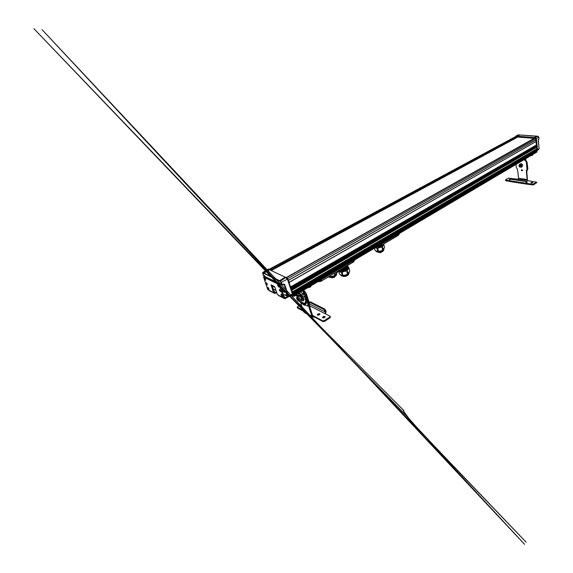<?xml version="1.0" encoding="UTF-8"?>
<svg xmlns="http://www.w3.org/2000/svg" width="573" height="573" viewBox="0 0 573 573"><rect width="100%" height="100%" fill="white"/><g stroke="black" fill="none" stroke-linecap="round" stroke-linejoin="round"><path stroke-width="0.86" d="M289.086 284.165L289.243 284.595M289.53 285.504L289.759 286.156M291.184 290.461L291.413 291.156M269.195 269.503L270.52 270.212M293.405 295.496L537.08 151.308L293.405 295.496L293.383 296.191L291.371 295.281M286.357 277.518L287.768 278.578L293.333 295.281M286.987 278.242L287.66 279.889M288.563 282.604L288.785 283.263M534.222 138.286L286.321 277.497L534.208 138.294M534.237 138.279L534.946 138.029L535.762 138.687L535.898 140.013L288.355 280.34M288.369 280.426L535.898 140.013M535.884 140.091L536.034 141.524L289.007 282.339M289.057 282.446L536.034 141.524M536.063 141.603L536.421 144.998L290.554 286.951M290.497 287.094L536.421 144.998M536.17 145.241L290.633 287.517M290.776 287.94L536.328 145.463M536.235 145.879L290.919 288.362M291.055 288.785L536.392 146.108M536.307 146.523L291.199 289.207M291.342 289.63L536.464 146.745M536.371 147.161L291.478 290.053M291.686 290.332L536.529 147.383M536.686 147.555L536.815 148.765L292.216 291.929M292.151 292.072L536.815 148.765M536.564 149.009L292.294 292.495M292.431 292.91L536.722 149.231M536.629 149.646L292.574 293.333M292.71 293.748L536.786 149.868M536.7 150.284L292.853 294.171M292.989 294.586L536.958 150.806L537.553 149.832L536.385 138.544L535.239 137.477L534.408 137.577L536.994 136.331L519.854 134.984L517.254 136.195L534.408 137.577M536.765 150.921L293.132 295.009M537.094 151.473L536.844 152.081L293.483 295.947M515.564 136.847L516.939 136.861L270.413 270.062M270.549 270.234L516.939 136.861M517.025 136.99L534.036 138.387L517.025 136.983L271.115 270.499M271.208 270.542L517.068 137.348M517.054 137.226L517.433 137.026M283.75 284.222L283.793 284.272C283.843 284.903 283.606 285.003 283.076 284.588M287.553 295.31C287.574 296.606 287.073 296.348 286.042 294.536C286.013 293.233 286.521 293.491 287.553 295.31M283.785 284.237L283.349 284.452M288.685 296.563L292.352 294.766L292.38 294.056L287.395 279.101L281.45 282.288L282.281 284.731L283.735 284.022L283.757 284.537M284.516 291.041L284.731 291.944M284.523 291.07L284.187 290.203L281.458 288.828M284.222 290.174L284.709 291.6L281.751 289.687M283.678 288.921L284.229 290.196M264.568 275.749L263.988 275.892L264.074 275.391L265.192 276.487M280.928 283.8L280.025 283.964C280.118 283.012 280.62 283.263 281.536 284.709L281.809 284.917M280.505 284.015L265.485 276.766M280.312 283.964L280.412 283.463L281.708 284.695M281.902 290.124L284.709 291.6L285.003 292.474L282.217 291.055M281.608 289.258L284.251 290.697L284.115 289.859L281.164 287.961M281.314 288.391L283.957 289.823L283.821 288.993L281.035 287.589M262.742 272.891L262.806 272.411L263.888 273.013L269.503 269.725L268.329 269.117L268.221 269.546M269.503 269.725L263.995 273.077L279.581 280.684L285.282 277.189L269.582 269.776M285.282 277.189L279.688 280.72L281.45 282.288L280.92 282.374L280.133 281.379L262.928 272.97L263.523 275.792L262.692 273.436M287.395 279.101L285.361 277.21M283.714 284.272L282.195 284.967L283.714 284.272M280.92 282.374L282.195 284.967M264.611 275.799L263.716 275.885C263.773 274.954 264.232 275.183 265.106 276.573L265.12 276.601M263.516 275.785L263.988 275.892M280.412 283.463L282.009 285.01M517.254 136.195L519.74 134.963L518.357 135.056M515.564 136.618L515.958 135.987L517.168 136.181M536.765 148.328L536.077 141.746M538.233 139.54L538.957 138.91L538.778 137.09L536.385 138.544M538.248 139.504L538.949 138.824M536.099 141.954L536.786 148.006M535.948 139.382L535.934 138.888M536.185 142.125L536.751 148.163M379.29 245.745L381.84 245.115M397.003 236.119L398.085 235.474M319.046 281.694L321.654 280.87M336.057 272.311L337.948 271.774L338.299 270.979M352.051 262.814L353.283 262.083M334.367 273.314L334.897 275.119L335.506 274.754L334.983 272.949M329.561 276.172L330.349 276.458L330.155 275.814M330.485 276.702C330.449 278.041 334.861 277.103 335.148 275.706L335.112 275.284M337.311 272.311L335.506 274.754M334.897 275.119C333.558 276.157 332.046 276.601 330.349 276.458M329.654 276.473L328.981 276.515M328.945 276.537C331.452 276.938 333.808 276.293 336.014 274.603L336.48 274.066M347.625 267.154L347.596 267.67M347.739 267.018L347.725 267.605C347.324 269.482 341.845 271.366 339.825 270.306L339.617 270.198M347.661 266.825L347.718 267.591C347.317 269.468 341.837 271.351 339.818 270.291L339.631 270.191M347.51 266.817L347.46 267.183C345.906 269.331 343.456 270.241 340.111 269.904M347.618 267.19L347.567 267.562C347.181 269.382 341.873 271.208 339.925 270.177L339.775 270.105M347.517 266.774L347.489 267.29M347.632 266.631L347.618 267.226C345.956 269.482 343.392 270.413 339.939 270.005M347.553 266.445L347.61 267.204C345.963 269.46 343.406 270.392 339.954 269.998M340.548 269.647C343.829 269.675 346.092 268.73 347.353 266.803L347.381 266.903M347.51 266.839L347.546 266.352L347.51 266.839C346.149 268.88 343.764 269.847 340.355 269.761M347.503 266.825C346.156 268.852 343.779 269.826 340.376 269.747M347.403 266.459C346.314 268.264 344.144 269.26 340.892 269.439M347.396 266.459C346.307 268.25 344.144 269.238 340.914 269.425M347.188 266.574C346.078 268.2 344.051 269.117 341.114 269.31M347.31 265.628L347.525 266.381L347.61 265.449M347.525 266.381L343.642 268.594L343.449 267.92M342.869 268.264L343.012 268.766L343.642 268.594M343.012 268.766L342.017 268.773M347.646 265.428L347.782 266.051M346.937 266.717C345.727 267.999 343.929 268.773 341.558 269.045M346.901 266.731C345.691 267.992 343.922 268.758 341.587 269.024M346.522 266.954L343.943 268.415M342.647 268.766L341.816 268.887M347.768 266.073L348.642 267.677C348.14 270.105 340.763 272.376 338.779 270.692M339.381 273.844L338.586 271.072C338.937 271.774 339.861 272.146 341.336 272.189L342.217 275.269L342.919 275.255L342.045 272.168L346.608 270.821L347.467 273.908L348.069 273.543L347.209 270.463L348.943 268.035L349.716 270.821M348.936 268.042L348.685 267.462M342.933 275.498C342.933 276.838 347.317 275.935 347.603 274.539L347.582 274.13M349.795 271.101L348.069 273.543M347.467 273.908C346.128 274.954 344.617 275.398 342.919 275.255M342.217 275.269L340.971 275.162L339.467 274.145M341.15 275.226L341.15 275.226C343.65 275.821 346.099 275.226 348.484 273.45L348.649 273.228M382.399 244.793C381.088 246.025 379.254 246.677 376.891 246.755M382.363 244.814C381.052 246.018 379.233 246.662 376.919 246.741M380.594 245.86L377.098 246.634M379.806 245.896L377.557 246.369L379.77 245.889M379.548 245.853L377.8 246.225M379.011 245.738L378.388 245.874M378.961 245.731L378.424 245.853M383.659 244.041L383.616 244.263C382.284 246.297 379.727 247.314 375.945 247.321M374.957 247.901L377.013 248.245L377.75 251.203L378.424 251.175L377.686 248.216L381.919 246.992L382.642 249.95L383.179 249.627L382.463 246.669L383.846 244.549L384.555 247.493L383.179 249.627M383.788 244.628L383.638 244.184M374.391 248.238L374.957 250.272L374.441 248.209M378.08 251.454C377.75 252.779 382.191 252.113 382.463 250.795L382.392 250.372M382.642 249.95C381.382 250.931 379.978 251.339 378.424 251.175M377.75 251.203L376.461 251.175L374.957 250.272M376.303 251.117L376.619 251.246C379.061 251.712 381.332 251.182 383.437 249.642L383.616 249.405M298.905 301.111L301.964 303.525C303.325 304.757 304.492 305.359 305.459 305.33L307.701 306.068L307.794 303.934L305.094 295.561L303.532 293.154L302.73 290.661M296.47 295.009L297.151 297.079M301.147 291.593L301.484 292.832L300.546 291.951M303.318 294.336L303.296 294.902C302.565 294.615 302.236 294.064 302.3 293.254L303.318 294.336M304.915 296.886L304.886 297.444C304.163 297.165 303.826 296.613 303.891 295.804L304.915 296.886M306.032 299.521L306.003 300.073C305.28 299.794 304.951 299.249 305.008 298.44L306.032 299.521M306.505 301.821L306.483 302.365C305.76 302.086 305.423 301.541 305.481 300.739L306.505 301.821M306.269 303.432L306.24 303.976C305.524 303.697 305.194 303.153 305.244 302.351L306.269 303.432M305.359 304.113L305.33 304.657C304.621 304.378 304.292 303.84 304.342 303.038L305.359 304.113M303.926 303.783L303.905 304.32C303.196 304.041 302.866 303.504 302.916 302.709L303.926 303.783M302.186 302.494L302.172 303.031C301.462 302.752 301.14 302.215 301.19 301.427L302.186 302.494M300.374 300.331L300.395 300.99L299.815 300.667M297.752 295.367L297.731 295.919C297.029 295.632 296.707 295.095 296.764 294.307L297.752 295.367M303.532 293.154L304.313 292.688L303.511 290.196M304.313 292.688L305.867 295.095L305.094 295.561M307.959 305.681L308.467 305.595L308.561 303.461L305.867 295.095M303.568 290.382C304.872 291.191 305.889 292.581 306.619 294.543L309.305 302.902L308.99 304.349L312.672 315.78L313.281 316.282L312.801 316.024M300.718 302.881L303.669 311.862L305.287 312.722M312.557 315.422L314.176 316.282L313.281 316.282M314.419 317.041L323.022 321.618L324.569 321.367L324.332 320.594L322.778 320.844L314.176 316.282L314.419 317.041L313.03 317.177L311.913 316.26L308.475 305.588M304.062 291.901L305.846 295.009L308.539 303.375L307.794 303.934M301.205 304.37L297.201 307.028L303.203 310.466M324.332 320.594L329.733 317.077L329.976 316.167L309.406 305.645M324.905 316.475L325.127 316.941C324.01 318.072 323.151 318.216 322.542 317.385C323.086 316.568 323.874 316.267 324.905 316.475M302.071 307.006L301.95 306.641M319.662 313.753L319.877 314.205C318.774 315.315 317.915 315.465 317.32 314.663C317.857 313.861 318.638 313.56 319.662 313.753M303.454 311.203L297.602 308.095L297.358 307.357M297.466 307.694L297.602 308.095M324.569 321.367L329.962 317.843L330.406 317.335L330.134 316.676M322.9 317.908L325.013 317.184M317.686 315.171L319.748 314.455M309.305 305.309L309.642 302.3L324.082 309.57L325.371 312.02L325.084 313.667M310 302.078L310.373 301.849L324.819 309.098L326.109 311.547L325.471 313.861M283.535 297.86L277.468 294.672L275.019 287.596L274.073 286.299L271.072 284.874L273.529 292.602L267.756 289.573L263.573 277.031L278.392 284.315L279.352 285.641L283.535 297.86L284.745 298.791L290.468 295.761M273.529 292.602L274.725 293.526L276.78 292.681M279.352 285.641L280.204 285.153L284.315 297.201L285.046 297.759L287.589 296.47M277.468 294.672L279.158 295.561M276.501 291.872L275.019 292.524L274.302 291.965L271.946 285.218M267.756 289.573L269.432 290.454M280.204 285.153L279.244 283.836L264.318 276.766M267.627 288.076L268.916 289.523C268.966 288.477 268.536 287.732 267.62 287.295L267.627 288.076M265.994 283.456L267.283 284.903C267.34 283.85 266.911 283.105 265.987 282.661L265.994 283.456M264.346 278.8L265.643 280.247C265.7 279.194 265.27 278.442 264.346 277.991L264.346 278.8M281.006 295.052L282.382 296.556C282.439 295.46 281.98 294.694 281.014 294.264L281.006 295.052M279.373 290.303L280.749 291.807C280.813 290.704 280.355 289.938 279.388 289.501L279.373 290.303M277.733 285.512C278.184 286.543 278.636 287.044 279.101 287.023C279.173 285.913 278.714 285.139 277.74 284.702L277.733 285.512M298.554 296.141L298.712 293.913C300.281 292.631 304.772 300.051 302.995 300.99L300.918 300.109M303.181 300.796L303.489 300.696C305.266 299.751 300.775 292.337 299.206 293.62L299.02 293.813M301.477 298.576L301.67 300.195L300.832 300.051M298.554 296.241L298.798 295.453C299.751 295.346 300.71 296.334 301.67 298.404L301.377 298.289M301.67 298.404L302.279 298.032C301.326 295.962 300.367 294.98 299.414 295.088L299.206 295.403M301.871 299.88L302.279 299.829L302.401 298.397L301.785 298.769M302.035 298.182L302.401 298.397M306.827 295.181L306.383 293.906M299.622 295.969C301.133 297.287 301.72 298.54 301.377 299.722C300.539 300.41 298.132 296.434 299.085 295.926L299.622 295.969M296.671 297.767L297.394 297.294C298.913 298.619 299.5 299.872 299.163 301.061L298.597 301.004M296.728 298.777L296.664 298.554C296.27 294.945 300.889 302.58 297.946 300.667L296.728 298.777M298.461 300.488L297.029 298.934L297.065 298.125L297.802 298.504L298.461 300.488M298.483 299.65L297.724 300.109M297.029 298.934L297.774 298.483M308.052 287.503L310.602 286.958L310.48 286.07M308.367 287.639L310.695 286.865M293.562 296.083L296.177 295.518L296.091 294.586M293.913 296.234L296.277 295.41M525.763 158.635L526 160.648M526.358 161.171L526.974 161.851L526.594 162.08M526.902 170.804L527.883 168.763L526.974 161.851M527.146 162.216L526.766 162.446L527.511 168.999L527.124 170.682M525.47 159.588L525.534 160.196M517.505 169.264L517.226 168.863M522.361 170.625L521.781 169.672M526.766 162.446L526.752 162.381C526.544 161.142 525.899 160.268 524.818 159.781M527.232 180.595L526.315 170.539L527.411 169.264L526.694 170.31L527.489 180.638M523.715 159.853L523.908 159.874C525.248 160.175 526.071 161.092 526.372 162.61L527.031 169.493M515.994 164.422L516.402 167.767L517.526 169.379L518.608 178.282L527.346 179.557M522.44 170.31L522.261 170.768C521.523 170.747 521.301 170.389 521.588 169.708L522.44 170.31M527.196 180.316L517.928 179.227L518.608 178.282M527.411 169.264L526.759 162.381L526.372 162.61M526.881 183.403L532.689 184.291L536.65 182.178L527.31 180.61M517.928 179.227L508.366 178.153L505.479 179.979L509.913 180.824M532.689 184.291L532.754 184.9L527.038 184.177L526.358 183.274L509.906 180.767L509.784 179.815L509.168 179.521L510.249 179.098M531.3 183.059L530.892 182.78C531.644 182.271 532.274 182.228 532.79 182.651L531.3 183.059M526.401 181.541L527.31 181.827L526.644 182.2M521.652 170.059C522.039 170.775 522.347 170.818 522.576 170.188M532.754 184.9L533.878 184.707L536.543 182.594M505.673 180.173L505.859 180.782L510.163 181.44M531.407 183.073L532.346 182.959M527.683 184.126L525.885 181.226L510.221 179.191M509.906 180.767L510.593 181.505M526.63 182.056L526.358 183.274M526.243 182.3L525.505 181.469L510.314 179.191L509.784 179.815M519.074 165.497L519.575 164.365C520.656 164.043 521.409 164.573 521.817 165.955L521.33 167.194L520.055 167.13M521.674 166.807L522.705 165.418C522.297 164.036 521.552 163.513 520.47 163.835L520.119 164.222M521.287 165.891C520.871 164.831 520.334 164.587 519.682 165.174M538.097 149.897L538.692 149.489M538.24 139.662L539.093 148.464M519.718 165.174C520.685 165.64 520.907 166.263 520.384 167.03C519.167 166.979 518.801 166.392 519.288 165.268L519.718 165.174M519.639 165.389C520.621 166.048 520.685 166.6 519.833 167.022C518.859 166.363 518.794 165.819 519.639 165.389M523.973 159.702L525.699 159.38L525.248 158.986M523.923 159.731L525.656 159.416M530.942 155.577L532.639 155.262L532.245 154.889M530.885 155.605L532.596 155.297M269.639 269.367L516.201 136.503M287.768 278.578L535.762 138.687M534.946 138.029L286.808 277.454M283.284 294.178L287.947 296.585L288.09 296.248L284.093 284.423L284.623 284.337L288.613 296.162L292.38 294.056M273.271 289.007L275.993 290.418M274.904 287.324L272.204 285.941M288.09 296.248L288.613 296.162L288.591 296.757L292.352 294.766M287.947 296.585L283.313 294.257M287.61 295.167L287.603 295.897C286.679 295.503 286.256 294.794 286.328 293.748L287.61 295.167M284.738 291.922L282.045 290.554M274.546 286.736L272.032 285.454M283.735 284.022L284.623 284.337M285.984 277.332L280.133 281.379M262.928 272.97L268.787 269.217M265.378 276.773L280.448 284.108M263.788 273.579L263.888 273.013L263.644 273.493M279.517 281.257L279.688 280.72L279.373 281.207M539.078 148.765L537.524 150.14M537.553 149.832L539.093 148.851L538.176 139.891M538.176 139.977L538.391 139.303M534.172 138.315L516.989 136.904M516.438 135.966L519.117 134.784M538.763 136.997L537.846 136.224L535.239 137.477M537.925 136.224L534.494 137.577M535.891 138.838L535.977 139.318M519.955 134.992L537.868 136.216L538.813 137.047L539 138.874L538.219 139.934L539.129 148.815L537.338 150.42M515.958 135.987L518.622 134.77L519.847 134.992M398.923 233.72L399.137 234.343L398.278 235.36L381.947 245.051L378.71 245.681M398.142 234.178L398.335 235.152L381.947 245.051M398.98 234.615L398.242 235.374M381.826 243.84L382.033 244.821L378.889 245.573M353.133 260.822L353.383 261.832L321.603 280.899L353.348 262.047L354.401 260.808L354.257 260.156L354.401 260.808L353.348 262.047L321.568 280.906L318.029 281.601M318.001 281.615L321.568 280.906M354.25 261.095L353.312 262.054M321.338 279.645L321.625 280.684L318.158 281.522M331.753 277.661L334.553 276.823M331.853 277.69L331.896 277.712C332.612 277.977 333.479 277.697 334.503 276.881M344.86 276.394L346.364 275.964M344.588 276.437L346.636 275.842M379.118 252.457L381.926 251.762M379.283 252.528L379.433 252.593C380.121 252.815 380.916 252.578 381.826 251.884M303.797 293.655L304.578 293.19M305.602 294.586L304.829 295.052M313.367 316.282L313.632 317.105M308.561 303.754L309.327 303.282M308.539 303.375L309.305 302.902M306.619 294.543L305.846 295.009M311.913 316.26L303.669 311.862M322.778 320.844L323.022 321.618M309.721 304.077L325.371 312.02M329.733 317.077L329.962 317.843M303.891 303.683L303.482 303.01M325.178 313.087L325.407 313.825M325.729 310.33L324.991 310.802M303.948 303.848L303.361 302.888M309.642 302.3L310.373 301.849M324.819 309.098L324.082 309.57M271.831 285.161L271.072 285.583M275.634 292.373L274.173 291.614M285.662 297.602L284.194 296.835M279.244 283.836L278.392 284.315M263.795 277.046L264.633 276.594M527.883 168.763L527.511 168.999M526.78 169.98L526.401 170.21M526.315 170.539L526.694 170.31M527.124 169.164L527.497 168.935M521.745 169.615C521.451 170.296 521.674 170.654 522.411 170.675M522.311 170.639L521.759 169.651M510.744 181.534L526.616 183.962M533.878 184.707L533.807 184.098M505.859 180.782L505.78 180.194M536.514 182.329L536.586 182.945M527.11 184.169L527.038 183.518M525.885 181.226L525.505 181.469M510.314 179.191L510.701 178.962M515.786 136.503L269.274 269.231M536.844 152.081L293.383 296.191M536.815 150.835L292.932 294.586M536.751 150.198L292.653 293.748M536.686 149.567L292.373 292.91M536.615 148.93L292.094 292.072M536.421 147.082L291.285 289.63M536.357 146.437L290.998 288.785M536.292 145.8L290.719 287.94M536.228 145.162L290.439 287.094M536.958 150.806L293.047 294.594M536.894 150.169L292.767 293.756M536.822 149.532L292.488 292.918M536.758 148.901L292.209 292.08M536.564 147.046L291.399 289.637M536.5 146.409L291.113 288.792M536.428 145.771L290.833 287.947M536.364 145.134L290.554 287.102M517.025 137.456L271.23 270.556M273.292 289.086L276.021 290.49M287.603 295.897L286.328 293.748M283.664 288.957L281.057 287.646M262.649 273.335L262.806 272.411L268.329 269.117M283.957 289.823L281.35 288.513M284.251 290.697L281.644 289.379M284.545 291.564L281.945 290.239M264.074 275.391L265.091 276.558M264.626 275.814L263.952 276.071M284.093 289.802L259.576 262.871L42.001 29.595L524.582 544.35L433.818 446.503L408.857 418.39L403.764 411.478L403.335 410.325L403.843 410.562L284.179 290.117M284.401 290.704L33.871 28.65L526.107 542.158L436.16 447.971L411.292 421.535L406.278 415.525L284.473 290.991M535.748 138.602L535.927 139.361M378.696 245.695L381.99 245.036L398.278 235.36L399.137 234.343L399.016 233.662M381.554 245.416L379.319 245.745M396.881 236.191L397.812 235.761M319.14 281.687L321.31 281.207M336.1 272.29L337.948 271.774M351.965 262.864L352.975 262.398M336.709 273.729C336.301 275.914 336.107 275.67 334.374 276.917C333.2 278.063 328.644 277.568 328.666 276.702M334.625 276.78C334.739 277.268 333.801 277.583 331.81 277.733L331.681 277.669M348.642 267.677L348.893 268.587M349.193 272.576C348.671 274.467 348.047 275.434 347.324 275.477C343.764 277.475 340.606 275.72 340.799 275.083M344.466 276.451C343.879 276.637 346.708 276.258 346.751 275.792M383.616 244.263L383.831 245.144M384.003 248.947C383.652 250.487 383.144 251.325 382.47 251.454L379.161 252.457C376.876 251.955 375.831 251.468 376.031 250.995M379.082 252.457L380.057 252.679L381.969 251.74M307.701 306.068L308.467 305.595M304.779 312.772L312.149 316.704M330.17 316.568L330.406 317.335M297.301 307.321L297.444 307.765M322.671 317.786L322.542 317.385M317.442 315.05L317.32 314.663M303.339 302.866L303.955 303.876M310.1 301.835L309.37 302.279M278.671 295.604L283.757 298.275M273.751 293.011L268.952 290.49M284.452 297.451L285.046 297.759M274.438 292.216L275.019 292.524M264.411 276.573L263.573 277.031M299.206 293.62L298.712 293.913M303.489 300.696L302.995 300.99M301.67 300.195L302.279 299.829M298.798 295.453L299.414 295.088M299.085 295.926L296.864 297.251M301.377 299.722L299.163 301.061M310.666 285.963L310.86 286.586M296.241 294.493L296.449 295.116M505.479 179.979L505.558 180.567M536.65 182.178L536.715 182.794M510.6 181.655L527.038 184.177M510.371 179.02L509.991 179.256M520.47 163.835L519.575 164.365M522.218 166.657L521.33 167.194M525.706 158.671L525.778 159.265M532.654 154.56L532.718 155.154"/></g></svg>
